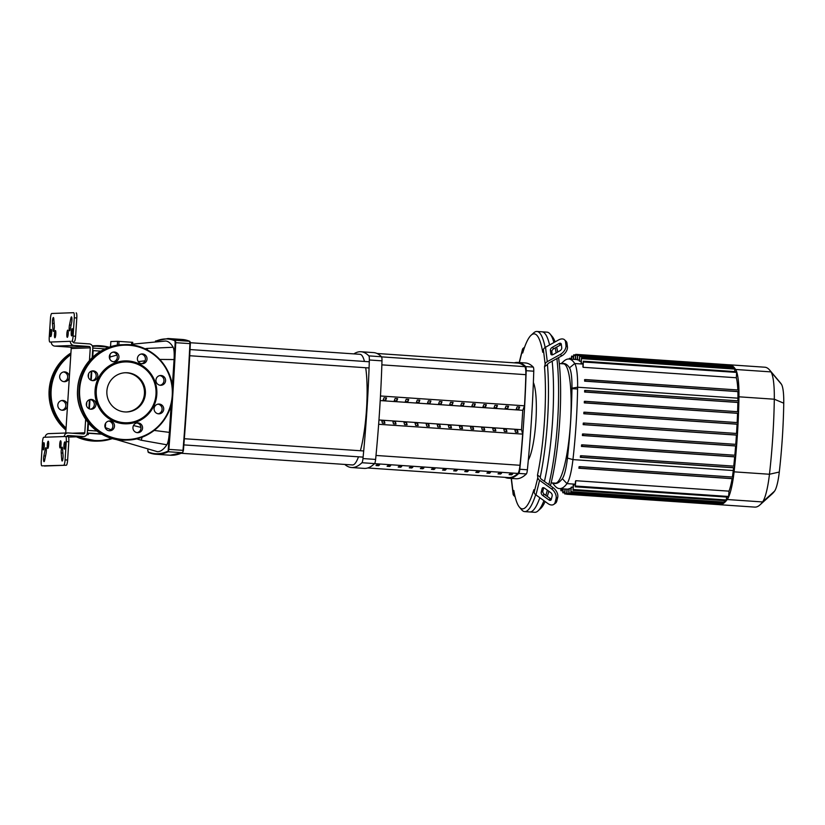 <?xml version="1.0" encoding="UTF-8"?>
<svg xmlns="http://www.w3.org/2000/svg" width="825" height="825" viewBox="0 0 825 825"><rect width="100%" height="100%" fill="white"/><g stroke="black" fill="none" stroke-linecap="round" stroke-linejoin="round"><path stroke-width="1.24" d="M378.964 419.977L521.524 429.701L522.668 434.115L378.644 424.287L522.658 434.115A182.428 33.557 93.9 0 1 519.987 465.279A10.323 1.898 93.9 0 1 517.914 473.437A260.535 47.922 93.9 0 1 508.468 477.582L367.692 467.981M478.356 472.519A260.535 47.922 -86.1 0 0 479.356 471.745L476.829 471.58A260.535 47.922 93.9 0 1 475.819 472.354L478.356 472.519L478.407 471.683M489.442 473.282A260.535 47.922 -86.1 0 0 490.442 472.508L487.915 472.333A260.535 47.922 93.9 0 1 486.915 473.107L489.442 473.282L489.503 472.447M400.713 467.228A260.535 47.922 -86.1 0 0 401.713 466.455L399.187 466.28A260.535 47.922 93.9 0 1 398.186 467.053L400.713 467.228L400.764 466.393M422.895 468.744A260.535 47.922 -86.1 0 0 423.895 467.971L421.369 467.796A260.535 47.922 93.9 0 1 420.368 468.569L422.895 468.744L422.947 467.899M500.538 474.035A260.535 47.922 -86.1 0 0 501.538 473.261L499.012 473.086A260.535 47.922 93.9 0 1 498.011 473.859L500.538 474.035L500.589 473.199M467.259 471.766A260.535 47.922 -86.1 0 0 468.26 470.993L465.733 470.817A260.535 47.922 93.9 0 1 464.733 471.591L467.259 471.766L467.311 470.931M456.173 471.013A260.535 47.922 -86.1 0 0 457.174 470.24L454.637 470.064A260.535 47.922 93.9 0 1 453.637 470.838L456.173 471.013L456.225 470.168M411.809 467.981A260.535 47.922 -86.1 0 0 412.809 467.208L410.272 467.032A260.535 47.922 93.9 0 1 409.272 467.806L411.809 467.981L411.861 467.146M434.992 468.724L432.455 468.548A260.535 47.922 93.9 0 1 431.454 469.322L433.991 469.497A260.535 47.922 -86.1 0 0 434.992 468.724M433.991 469.497L434.043 468.662M389.617 466.465A260.535 47.922 -86.1 0 0 390.627 465.692L388.09 465.527A260.535 47.922 93.9 0 1 387.09 466.3L389.617 466.465L389.678 465.63M446.077 469.477L443.551 469.312A260.535 47.922 93.9 0 1 442.551 470.085L445.077 470.25A260.535 47.922 -86.1 0 0 446.077 469.477M445.077 470.25L445.129 469.415M378.531 465.713A260.535 47.922 -86.1 0 0 379.531 464.939L377.004 464.764A260.535 47.922 93.9 0 1 376.004 465.537L378.531 465.713L378.582 464.877M511.624 474.798A260.535 47.922 -86.1 0 0 512.624 474.024L510.097 473.849A260.535 47.922 93.9 0 1 509.097 474.623L511.624 474.798L511.686 473.952M377.025 353.482L517.718 363.082A260.535 47.922 93.9 0 1 524.824 366.64A10.323 1.898 93.9 0 1 525.845 374.674A182.428 33.557 93.9 0 1 524.483 405.797L380.48 395.979M59.709 444.407A3.609 0.66 93.9 0 1 60.627 440.777A3.609 0.66 93.9 0 1 61.05 444.355A3.609 0.66 93.9 0 1 60.132 447.985A3.609 0.66 93.9 0 1 59.709 444.407M47.314 444.85A3.609 0.66 93.9 0 1 48.232 441.22A3.609 0.66 93.9 0 1 48.654 444.809A3.609 0.66 93.9 0 1 47.737 448.429A3.609 0.66 93.9 0 1 47.314 444.85M54.471 334.187A3.609 0.66 93.9 0 1 55.388 330.557A3.609 0.66 93.9 0 1 55.811 334.135A3.609 0.66 93.9 0 1 54.893 337.765A3.609 0.66 93.9 0 1 54.471 334.187M66.866 333.733A3.609 0.66 93.9 0 1 67.784 330.113A3.609 0.66 93.9 0 1 68.207 333.692A3.609 0.66 93.9 0 1 67.289 337.322A3.609 0.66 93.9 0 1 66.866 333.733M65.258 445.49A3.609 0.66 93.9 0 1 64.34 449.12A3.609 0.66 93.9 0 1 63.917 445.541A3.609 0.66 93.9 0 1 64.835 441.911A3.609 0.66 93.9 0 1 65.258 445.49M72.579 332.248A3.609 0.66 93.9 0 1 71.662 335.878A3.609 0.66 93.9 0 1 71.239 332.3A3.609 0.66 93.9 0 1 72.157 328.67A3.609 0.66 93.9 0 1 72.579 332.248M50.263 333.052A3.609 0.66 93.9 0 1 51.181 329.423A3.609 0.66 93.9 0 1 51.604 333.001A3.609 0.66 93.9 0 1 50.686 336.631A3.609 0.66 93.9 0 1 50.263 333.052M42.941 446.294A3.609 0.66 93.9 0 1 43.859 442.664A3.609 0.66 93.9 0 1 44.282 446.243A3.609 0.66 93.9 0 1 43.364 449.873A3.609 0.66 93.9 0 1 42.941 446.294M64.216 436.538A3.867 3.805 -92.1 0 1 67.867 432.939L48.799 433.62A3.867 3.805 87.9 0 0 45.148 437.229L65.649 436.487A5.156 0.949 93.9 0 1 65.66 436.487A5.156 0.949 93.9 0 1 66.268 441.602L68.795 441.777A5.156 0.949 -86.1 0 0 68.197 436.662A5.156 0.949 -86.1 0 0 68.176 436.662L65.68 436.497M68.795 441.777L67.619 460.051L65.082 459.876L66.268 441.602M45.148 437.229L43.715 437.281A5.156 0.949 93.9 0 0 42.436 442.458L41.25 460.732A5.156 0.949 93.9 0 0 41.848 465.847A5.156 0.949 93.9 0 1 41.848 465.847L66.33 465.228A5.156 0.949 -86.1 0 0 67.619 460.051M65.082 459.876A5.156 0.949 93.9 0 1 63.803 465.063M46.045 453.513L44.663 460.237A3.609 0.66 93.9 0 1 44.034 461.66A3.609 0.66 93.9 0 1 43.57 459.638A3.609 0.66 93.9 0 1 43.89 455.874L45.272 449.151A3.609 0.66 93.9 0 1 45.911 447.728A3.609 0.66 93.9 0 1 46.365 449.749A3.609 0.66 93.9 0 1 46.045 453.513M61.72 459.618L61.194 452.966A3.609 0.66 93.9 0 1 61.38 449.151A3.609 0.66 93.9 0 1 62.112 447.15A3.609 0.66 93.9 0 1 62.545 448.532L63.061 455.194A3.609 0.66 93.9 0 1 62.886 459.009A3.609 0.66 93.9 0 1 62.143 461.01A3.609 0.66 93.9 0 1 61.72 459.618L62.752 459.69M66.33 465.228L44.395 466.022A5.156 0.949 -86.1 0 0 44.395 466.022L44.385 466.022A5.156 0.949 -86.1 0 1 44.364 466.012M89.461 360.556L90.276 347.841A1.289 1.268 87.9 0 0 89.1 346.469L73.92 345.438A3.867 3.805 -92.1 0 1 70.372 341.313L49.871 342.055A5.156 0.949 93.9 0 1 49.861 342.055A5.156 0.949 93.9 0 1 49.252 336.94L50.438 318.667A5.156 0.949 93.9 0 1 51.727 313.479L73.652 312.696A5.156 0.949 93.9 0 1 73.672 312.696A5.156 0.949 93.9 0 1 74.271 317.811L76.797 317.986A5.156 0.949 -86.1 0 0 76.199 312.871A5.156 0.949 -86.1 0 0 76.178 312.871L76.199 312.871M76.797 317.986L75.622 336.26L73.095 336.084A5.156 0.949 93.9 0 1 71.806 341.261M73.095 336.084L74.271 317.811M53.8 318.924L54.326 325.576A3.609 0.66 93.9 0 1 54.141 329.392A3.609 0.66 93.9 0 1 53.408 331.392A3.609 0.66 93.9 0 1 52.986 330.01L52.46 323.348A3.609 0.66 93.9 0 1 52.635 319.533A3.609 0.66 93.9 0 1 53.377 317.532A3.609 0.66 93.9 0 1 53.8 318.924M69.475 325.029L70.857 318.306A3.609 0.66 93.9 0 1 71.486 316.882A3.609 0.66 93.9 0 1 71.95 318.904A3.609 0.66 93.9 0 1 71.631 322.668L70.249 329.392A3.609 0.66 93.9 0 1 69.609 330.815A3.609 0.66 93.9 0 1 69.156 328.793A3.609 0.66 93.9 0 1 69.475 325.029L71.125 325.143M74.332 341.437A5.156 0.949 -86.1 0 0 75.622 336.26M65.742 433.012L71.208 348.532L90.276 347.841M51.305 342.004A3.867 3.805 87.9 0 0 54.852 346.118L70.032 347.15A1.289 1.268 -92.1 0 1 71.208 348.532M67.836 435.528L68.093 435.517A1.289 1.268 87.9 0 0 66.763 436.569M68.093 435.517L83.273 436.549L68.527 437.075L83.655 436.559A3.867 3.805 -92.1 0 1 83.273 436.549M87.997 422.431L87.316 432.95A3.867 3.805 -92.1 0 1 83.655 436.559M88.883 408.653L89.461 399.723M90.729 380.088L91.307 371.168M92.183 357.71L92.812 348.016A3.867 3.805 -92.1 0 0 89.265 343.901L74.085 342.86A1.289 1.268 87.9 0 1 72.899 341.488M67.867 432.939A3.867 3.805 -92.1 0 1 68.258 432.939L83.438 433.981A1.289 1.268 87.9 0 0 84.789 432.774L85.666 419.234M86.532 405.766L86.759 402.27M88.378 377.2L88.605 373.715M110.529 346.809L110.849 341.54L117.552 341.302L117.294 345.232M132.753 342.334L132.567 345.139L132.753 342.334L117.552 341.302M132.629 344.149L165.639 341.024A165.093 30.37 93.9 0 1 173.157 347.273C174.106 349.305 174.415 353.399 174.075 359.566L172.363 386.183M171.157 404.786L169.373 432.382C168.908 438.549 168.073 442.685 166.856 444.799A165.093 30.37 -86.1 0 1 157.317 451.667L114.634 439.065M138.26 361.628L145.025 360.814M140.931 427.381L133.475 425.525M147.428 350.017L147.18 348.418L144.922 348.779M116.954 355.07L109.921 357.019M173.157 347.273L147.18 348.418M159.761 359.422L174.075 359.566M169.373 432.382L154.172 430.433M136.589 438.828L141.24 440.23L142.106 437.147M105.363 427.597L111.076 429.753M141.24 440.23L166.856 444.799M181.263 453.286L352.481 464.96A55.461 10.199 -86.1 0 0 358.493 456.813M360.391 450.739A55.461 10.199 -86.1 0 0 366.506 409.262A55.461 10.199 -86.1 0 0 365.702 367.733M364.464 361.443A55.461 10.199 -86.1 0 0 360.03 354.307L190.338 342.726M533.373 382.552A41.271 7.59 93.9 0 1 535.899 421.09A41.271 7.59 93.9 0 1 528.32 460.082M508.386 478.222L515.976 478.737A273.591 50.325 -86.1 0 0 526.36 473.942A5.156 0.949 -86.1 0 0 527.392 469.786A273.591 50.325 -86.1 0 0 533.765 371.209A5.156 0.949 -86.1 0 0 533.27 367.104A273.591 50.325 -86.1 0 0 525.401 362.959L517.811 362.443A273.591 50.325 93.9 0 1 525.68 366.578A5.156 0.949 93.9 0 1 526.175 370.683A273.591 50.325 93.9 0 1 519.802 469.26A5.156 0.949 93.9 0 1 518.77 473.426A273.591 50.325 93.9 0 1 508.386 478.222A273.591 50.325 93.9 0 1 504.972 477.345M406.519 422.575L407.096 424.782L404.559 424.607L403.992 422.41L406.519 422.575L406.385 424.731M449.707 404.549L450.563 402.301L453.1 402.466L452.234 404.724L449.707 404.549M452.389 402.425L452.234 404.724M518.935 406.962L518.791 409.262L516.254 409.097L517.12 406.838L519.647 407.014L518.791 409.262M450.883 425.607L451.461 427.814L448.924 427.639L448.357 425.432L450.883 425.607L450.749 427.762M507.839 406.209L507.695 408.509L505.168 408.334L506.024 406.086L508.551 406.251L507.695 408.509M517.44 430.145L518.007 432.352L515.481 432.176L514.903 429.969L517.44 430.145L517.296 432.3M496.753 405.446L496.598 407.756L494.072 407.581L494.938 405.323L497.465 405.498L496.598 407.756M506.344 429.392L506.911 431.588L504.384 431.423L503.817 429.217L506.344 429.392L506.21 431.547M485.657 404.693L485.512 406.993L482.986 406.818L483.842 404.57L486.368 404.745L485.512 406.993M495.258 428.629L495.825 430.836L493.298 430.66L492.721 428.464L495.258 428.629L495.113 430.784M474.571 403.941L474.416 406.24L471.89 406.065L472.746 403.807L475.282 403.982L474.416 406.24M484.162 427.876L484.729 430.083L482.202 429.907L481.635 427.701L484.162 427.876L484.028 430.031M463.475 403.177L463.33 405.477L460.804 405.312L461.66 403.054L464.186 403.229L463.33 405.477M473.065 427.123L473.643 429.32L471.116 429.155L470.539 426.948L473.065 427.123L472.931 429.278M396.928 398.64L396.784 400.94L394.247 400.775L395.113 398.516L397.64 398.692L396.784 400.94M461.979 426.36L462.547 428.567L460.02 428.392L459.453 426.195L461.979 426.36L461.835 428.515M441.293 401.662L441.148 403.972L438.611 403.796L439.478 401.538L442.004 401.713L441.148 403.972M395.433 421.823L396 424.029L393.473 423.854L392.896 421.647L395.433 421.823L395.288 423.978M430.207 400.909L430.052 403.208L427.525 403.043L428.381 400.785L430.918 400.96L430.052 403.208M439.797 424.854L440.364 427.051L437.838 426.886L437.271 424.679L439.797 424.854L439.653 427.01M385.842 397.887L385.688 400.187L383.161 400.012L384.017 397.763L386.543 397.928L385.688 400.187M428.701 424.091L429.278 426.298L426.742 426.123L426.174 423.916L428.701 424.091L428.567 426.247M419.11 400.156L418.966 402.456L416.429 402.28L417.295 400.032L419.822 400.197L418.966 402.456M384.337 421.07L384.914 423.266L382.377 423.101L381.81 420.894L384.337 421.07L384.202 423.225M408.024 399.393L407.87 401.703L405.343 401.528L406.199 399.269L408.726 399.444L407.87 401.703M417.615 423.338L418.182 425.535L415.656 425.37L415.078 423.163L417.615 423.338L417.471 425.494M380.222 400.579L522.782 410.314L524.504 405.797M521.524 429.701L522.782 410.314M351.543 467.528L364.196 468.394A273.591 50.325 -86.1 0 0 374.581 463.588A5.156 0.949 -86.1 0 0 375.612 459.432A273.591 50.325 -86.1 0 0 381.985 360.855A5.156 0.949 -86.1 0 0 381.49 356.751A273.591 50.325 -86.1 0 0 373.622 352.605L360.968 351.739A273.591 50.325 93.9 0 1 368.847 355.884A5.156 0.949 93.9 0 1 369.342 359.989A273.591 50.325 93.9 0 1 362.969 458.566A5.156 0.949 93.9 0 1 361.938 462.722A273.591 50.325 93.9 0 1 351.543 467.528A273.591 50.325 93.9 0 1 344.798 464.444M353.863 353.884A273.591 50.325 93.9 0 1 360.968 351.739M514.315 362.845A273.591 50.325 93.9 0 1 517.811 362.443M545.15 347.438A90.286 16.603 -86.1 0 0 536.951 331.464A90.286 16.603 -86.1 0 0 533.744 332.846L531.125 335.208A87.708 16.129 93.9 0 1 542.747 352.285L543.397 349.697L545.15 364.165A5.156 3.651 -6.9 0 1 547.274 361.67L560.299 354.43L561.763 355.853L548.738 363.093A2.578 1.825 173.1 0 0 547.676 364.341L544.51 366.743L545.15 364.165M540.251 477.067L540.344 477.799A2.578 1.753 13.9 0 0 541.231 479.119L553.235 487.761L551.595 488.926L539.602 480.284A5.156 3.517 -166.1 0 1 537.807 477.623L537.498 475.076L540.251 477.067A90.286 16.603 -86.1 0 0 547.491 420.936A90.286 16.603 -86.1 0 0 547.491 365.073M552.544 421.286A90.286 16.603 -86.1 0 0 552.162 361.185A90.286 16.603 93.9 0 1 552.544 421.286A90.286 16.603 93.9 0 1 544.428 481.429A90.286 16.603 -86.1 0 0 552.544 421.286M549.594 344.943A90.286 16.603 -86.1 0 0 542.004 331.815A90.286 16.603 93.9 0 1 549.594 344.943M550.832 353.904L550.399 350.285A2.578 1.578 134 0 1 552.286 347.304L558.979 343.582A2.578 1.578 134 0 1 560.99 343.54A2.578 1.578 134 0 1 561.309 344.221L561.753 347.841A2.578 1.578 134 0 1 559.855 350.821L553.163 354.544A2.578 1.578 134 0 1 551.152 354.585A2.578 1.578 134 0 1 550.832 353.904L551.842 354.884M561.361 344.675A2.578 1.578 -46 0 0 560.443 345.005L553.75 348.728A2.578 1.578 -46 0 0 551.863 351.708L552.245 354.863M541.221 492.236L542.128 488.575A2.578 1.629 54.7 0 1 542.582 487.874A2.578 1.629 54.7 0 1 544.521 488.142L550.688 492.587A2.578 1.629 54.7 0 1 552.183 495.815L551.265 499.486A2.578 1.629 54.7 0 1 550.811 500.187A2.578 1.629 54.7 0 1 548.873 499.909L542.706 495.474A2.578 1.629 54.7 0 1 541.221 492.236L542.85 491.081A2.578 1.629 -125.3 0 0 544.335 494.319L550.502 498.754A2.578 1.629 -125.3 0 0 551.347 499.177M543.685 487.73L542.85 491.081M531.125 335.208A87.708 16.129 93.9 0 0 522.689 352.997L522.38 350.46A5.156 3.517 -166.1 0 1 522.431 349.563A5.156 3.517 -166.1 0 1 523.545 348.006L524.545 347.294M561.763 355.853A7.734 4.733 -46 0 0 567.435 346.902L567.002 343.293A7.734 4.733 -46 0 0 566.043 341.241L564.578 339.828A7.734 4.733 134 0 0 558.546 339.972L545.521 347.212A5.156 3.651 173.1 0 0 543.397 349.697M567.435 346.902L565.971 345.489A7.734 4.733 134 0 1 560.299 354.43M565.971 345.489L565.527 341.87L567.002 343.293M564.578 339.828A7.734 4.733 134 0 1 565.527 341.87M515.109 496.794L513.996 495.722A5.156 3.651 -6.9 0 1 513.098 494A5.156 3.651 -6.9 0 1 513.16 493.03L513.8 490.452A87.708 16.129 93.9 0 0 519.399 507.117A87.708 16.129 93.9 0 0 533.868 489.73L534.167 492.278A5.156 3.517 13.9 0 0 535.961 494.938L547.965 503.58A7.734 4.878 54.7 0 0 553.792 504.395L555.431 503.24A7.734 4.878 -125.3 0 0 556.792 501.126L557.7 497.465A7.734 4.878 -125.3 0 0 553.235 487.761M556.792 501.126L555.153 502.281A7.734 4.878 54.7 0 1 553.792 504.395M555.153 502.281L556.071 498.62L557.7 497.465M551.595 488.926A7.734 4.878 54.7 0 1 556.071 498.62M511.438 478.428L511.407 478.572A5.156 3.651 173.1 0 0 511.345 479.542L513.098 494M544.51 366.743A87.708 16.129 93.9 0 1 537.498 475.076M519.399 507.117L521.668 509.809A90.286 16.603 -86.1 0 0 524.659 511.613A90.286 16.603 -86.1 0 0 535.683 494.722M543.933 500.682A90.286 16.603 93.9 0 1 537.993 510.923A90.286 16.603 93.9 0 1 534.775 512.304L529.722 511.964A90.286 16.603 -86.1 0 0 539.849 497.733A90.286 16.603 93.9 0 1 529.722 511.964L524.659 511.613M559.298 363.547L563.506 363.835A59.792 11.003 93.9 0 1 570.488 423.101A59.792 11.003 93.9 0 1 555.369 483.151L551.162 482.862M536.951 331.464L547.068 332.155A90.286 16.603 93.9 0 1 550.058 333.96A90.286 16.603 93.9 0 1 553.936 342.53M555.225 347.903A90.286 16.603 93.9 0 1 556.122 352.894M556.896 358.555A90.286 16.603 93.9 0 1 557.607 421.627A90.286 16.603 93.9 0 1 548.821 484.595M547.367 490.194A90.286 16.603 93.9 0 1 545.82 495.382M537.993 510.923L540.602 508.561A87.708 16.129 -86.1 0 0 545.139 501.548M547.212 496.382A87.708 16.129 -86.1 0 0 548.883 491.287M550.43 485.75A87.708 16.129 -86.1 0 0 559.659 421.823A87.708 16.129 -86.1 0 0 558.587 357.617M577.479 388.988L570.683 388.606M557.7 352.017A87.708 16.129 -86.1 0 0 556.658 347.108M555.091 341.89A87.708 16.129 -86.1 0 0 552.327 336.652L550.058 333.96M561.949 363.732A135.62 24.946 93.9 0 1 569.498 367.847A28.988 5.332 93.9 0 1 571.962 388.173A135.62 24.946 93.9 0 1 567.445 458.071A28.988 5.332 93.9 0 1 562.33 478.675A135.62 24.946 93.9 0 1 553.276 483.007M552.399 482.945L554.812 485.812A140.425 25.833 -86.1 0 0 559.463 488.617A140.425 25.833 -86.1 0 0 566.971 483.625A33.794 6.218 -86.1 0 0 572.942 459.608A140.425 25.833 -86.1 0 0 577.613 387.224A33.794 6.218 -86.1 0 0 574.736 363.526A140.425 25.833 -86.1 0 0 568.837 359.019A140.425 25.833 -86.1 0 0 563.846 361.164L561.072 363.67M733.569 467.765L580.326 457.308L581.192 457.277L581.295 455.73L734.539 466.187L734.436 467.734L733.569 467.765A140.425 25.833 93.9 0 1 733.26 470.539A33.794 6.218 93.9 0 1 732.383 477.036M580.326 457.308A140.425 25.833 -86.1 0 0 580.491 455.761L734.539 466.187M734.683 456.864L581.439 446.418L582.275 446.387L582.378 444.84L735.632 455.297L735.529 456.833L734.683 456.864A140.425 25.833 93.9 0 1 733.745 466.135M581.439 446.418A140.425 25.833 -86.1 0 0 581.584 444.871L735.622 455.297M735.632 445.974L582.388 435.528L583.213 435.497L583.316 433.95L736.56 444.407L736.457 445.943L735.632 445.974A140.425 25.833 93.9 0 1 734.838 455.235M582.388 435.528A140.425 25.833 -86.1 0 0 582.512 433.981L736.56 444.407M737.344 433.517L584.09 423.06L737.344 433.517L737.241 435.064L736.426 435.095A140.425 25.833 93.9 0 1 735.766 444.345M736.426 435.095L583.182 424.638A140.425 25.833 -86.1 0 0 583.285 423.091L584.09 423.06L583.987 424.607L583.182 424.638M737.065 424.215L583.822 413.758A140.425 25.833 -86.1 0 0 583.894 412.211L737.973 422.637L737.87 424.184L737.065 424.215A140.425 25.833 93.9 0 1 736.529 433.465M737.54 413.335L584.296 402.889A140.425 25.833 -86.1 0 0 584.347 401.342L738.447 411.768L738.344 413.315L737.54 413.335A140.425 25.833 93.9 0 1 737.148 422.586M737.859 402.476L584.616 392.019A140.425 25.833 -86.1 0 0 584.647 390.472L738.757 400.898L738.653 402.445L737.859 402.476A140.425 25.833 93.9 0 1 737.602 411.706M738.829 390.039L585.585 379.582L585.482 381.129L584.647 381.16A33.794 6.218 -86.1 0 0 584.595 379.624L738.829 390.039L738.726 391.586L737.901 391.617A33.794 6.218 93.9 0 1 737.942 398.166A140.425 25.833 93.9 0 1 737.89 400.837M575.427 481.552A33.794 6.218 -86.1 0 0 575.768 480.707L729.011 491.153L728.537 497.186L575.231 486.802L575.427 481.552M732.115 478.675L578.861 468.218L579.851 468.188L579.954 466.641L733.198 477.097L733.095 478.634L732.115 478.675A33.794 6.218 93.9 0 1 729.011 491.153M578.861 468.218A33.794 6.218 -86.1 0 0 579.119 466.672L733.198 477.097M568.662 493.597L566.899 493.474L566.703 494.247L566.899 489.101A140.425 25.833 -86.1 0 0 567.177 489.091L568.899 489.215M569.229 488.544L568.745 493.762L568.93 488.668A140.425 25.833 -86.1 0 0 569.229 488.544L570.941 488.658M571.333 487.132L570.838 492.453L571.024 487.379A140.425 25.833 -86.1 0 0 571.333 487.132L573.045 487.245M573.488 484.842L572.993 490.298L573.179 485.213A140.425 25.833 -86.1 0 0 573.488 484.842L575.211 484.956M581.192 361.278L579.48 361.164L579.676 355.843L732.94 366.31A145.592 26.782 93.9 0 1 734.838 368.332L734.838 368.332A145.592 26.782 93.9 0 1 735.632 369.476A38.95 7.167 93.9 0 1 736.653 371.735L736.343 377.757L583.1 367.3L583.357 361.206L736.653 371.735A38.95 7.167 93.9 0 1 738.932 390.483A38.95 7.167 93.9 0 1 738.942 396.804A145.592 26.782 93.9 0 1 738.86 401.486A145.592 26.782 93.9 0 1 738.54 412.418A145.592 26.782 93.9 0 1 738.066 423.349A145.592 26.782 93.9 0 1 737.426 434.29A145.592 26.782 93.9 0 1 736.643 445.232A145.592 26.782 93.9 0 1 735.704 456.173A145.592 26.782 93.9 0 1 734.611 467.125A145.592 26.782 93.9 0 1 734.095 471.838A38.95 7.167 93.9 0 1 733.26 478.18A38.95 7.167 93.9 0 1 728.537 497.186A38.95 7.167 93.9 0 1 727.217 499.527A145.592 26.782 93.9 0 1 726.268 500.734L572.993 490.298M560.887 488.709L560.897 490.731L561.175 488.73M564.888 488.978L564.712 493.917L565.177 488.998M562.887 488.843L562.774 492.742L563.176 488.864M720.132 504.096L719.947 504.704A145.592 26.782 93.9 0 1 719.431 504.694A145.592 26.782 93.9 0 1 718.926 504.632M566.899 493.474L567.177 489.091M575.768 480.707L575.231 486.802M726.619 497.135L726.268 500.734A145.592 26.782 93.9 0 1 724.113 502.899L724.082 502.91A145.592 26.782 93.9 0 1 721.999 504.219L721.988 504.219A145.592 26.782 93.9 0 1 719.947 504.704L566.703 494.247M722.226 502.786L721.999 504.219L568.745 493.762M724.381 500.62L724.113 502.899L570.838 492.453M738.447 411.768L585.193 401.311L585.09 402.858L584.296 402.889M737.973 422.637L584.719 412.191L584.616 413.727L583.822 413.758M737.901 391.617L584.647 381.16M738.757 400.898L585.513 390.442L585.41 391.988L584.616 392.019M736.343 377.757A33.794 6.218 93.9 0 1 737.839 389.967M581.367 358.638L581.089 362.948A140.425 25.833 -86.1 0 1 581.347 363.309L581.367 358.638M583.069 363.433L581.347 363.309M581.563 357.864L734.807 368.321L734.735 371.539M583.357 361.206L582.873 366.475A33.794 6.218 -86.1 0 1 583.1 367.3M577.552 355.462L577.263 359.793A140.425 25.833 -86.1 0 1 577.541 359.896L577.552 355.462M579.263 360.02L577.541 359.896M575.283 359.452L575.757 354.348L729.001 364.794A145.592 26.782 93.9 0 1 729.517 364.805A145.592 26.782 93.9 0 1 731.002 365.135L731.063 366.176M579.676 355.843L579.202 360.938A140.425 25.833 -86.1 0 1 579.48 361.164M577.748 354.678L730.991 365.135A145.592 26.782 93.9 0 1 732.94 366.31L732.94 368.187M575.757 354.348L575.561 359.473M569.271 359.05L569.467 358.298L569.559 359.061L571.271 359.184L571.622 356.132L571.56 359.205M573.272 359.318L573.715 354.822L573.561 359.339M759.98 504.879L772.159 493.876A133.568 24.575 -86.1 0 0 774.541 491.174A26.926 4.95 -86.1 0 0 779.295 472.034A133.568 24.575 -86.1 0 0 783.75 403.188A26.926 4.95 -86.1 0 0 781.461 384.295A133.568 24.575 -86.1 0 0 780.275 382.687L769.704 370.126A145.592 26.782 93.9 0 1 770.993 371.889A38.95 7.167 93.9 0 1 774.304 399.218A145.592 26.782 93.9 0 1 769.457 474.251A38.95 7.167 93.9 0 1 762.578 501.94A145.592 26.782 93.9 0 1 759.98 504.879A145.592 26.782 93.9 0 1 754.803 507.107L719.431 504.694M729.517 364.805L764.878 367.218A145.592 26.782 93.9 0 1 769.704 370.126M126.369 411.974A19.635 19.295 87.9 0 0 144.478 392.452A19.635 19.295 87.9 0 0 124.957 372.756M127.401 372.766A19.635 19.295 87.9 0 0 106.848 392.04A19.635 19.295 87.9 0 0 126.844 411.964A19.635 19.295 87.9 0 0 145.427 392.659A19.635 19.295 87.9 0 0 127.401 372.766M123.915 423.751A31.474 30.927 87.9 0 0 156.812 394.463A31.474 30.927 87.9 0 0 127.978 360.958A31.474 30.927 87.9 0 0 95.081 390.246A31.474 30.927 87.9 0 0 123.915 423.751M124.173 422.72A30.442 29.917 87.9 0 0 155.987 394.381A30.442 29.917 87.9 0 0 128.102 361.979A30.442 29.917 87.9 0 0 96.288 390.308A30.442 29.917 87.9 0 0 124.173 422.72M136.775 422.988A4.898 4.816 -92.1 0 1 137.115 432.651M132.949 427.463A4.898 4.816 87.9 0 0 137.93 432.692A4.898 4.816 87.9 0 0 142.56 428.113A4.898 4.816 87.9 0 0 137.579 422.895A4.898 4.816 87.9 0 0 132.949 427.463M157.926 404.147A4.898 4.816 -92.1 0 1 158.276 413.799M155.286 412.17A4.898 4.816 87.9 0 0 163.329 410.891A4.898 4.816 87.9 0 0 158.74 404.044A4.898 4.816 87.9 0 0 155.286 412.17M159.772 375.581A4.898 4.816 -92.1 0 1 160.122 385.244M160.442 385.275A4.898 4.816 87.9 0 0 165.578 380.459A4.898 4.816 87.9 0 0 160.586 375.488A4.898 4.816 87.9 0 0 155.946 380.304A4.898 4.816 87.9 0 0 160.442 385.275M141.23 354.038A4.898 4.816 -92.1 0 1 141.58 363.691M145.386 362.526A4.898 4.816 87.9 0 0 142.034 353.935A4.898 4.816 87.9 0 0 137.734 360.638A4.898 4.816 87.9 0 0 145.386 362.526M113.159 352.12A4.898 4.816 -92.1 0 1 113.499 361.773M118.944 357.246A4.898 4.816 87.9 0 0 113.963 352.017A4.898 4.816 87.9 0 0 109.333 356.586A4.898 4.816 87.9 0 0 114.314 361.814A4.898 4.816 87.9 0 0 118.944 357.246M91.998 370.961A4.898 4.816 -92.1 0 1 92.348 380.614M96.608 372.539A4.898 4.816 87.9 0 0 88.564 373.818A4.898 4.816 87.9 0 0 93.163 380.655A4.898 4.816 87.9 0 0 96.608 372.539M91.451 399.434A4.898 4.816 87.9 0 0 86.316 404.25A4.898 4.816 87.9 0 0 91.307 409.221A4.898 4.816 87.9 0 0 95.948 404.405A4.898 4.816 87.9 0 0 91.451 399.434M108.694 421.08A4.898 4.816 -92.1 0 1 109.044 430.733M106.508 422.183A4.898 4.816 87.9 0 0 109.859 430.774A4.898 4.816 87.9 0 0 114.159 424.071A4.898 4.816 87.9 0 0 106.508 422.183M90.152 399.527A4.898 4.816 -92.1 0 1 90.503 409.179M68.104 373.56A4.898 4.816 -92.1 0 1 64.649 381.686A4.898 4.816 -92.1 0 1 60.05 374.839A4.898 4.816 -92.1 0 1 68.104 373.56M63.834 381.645A4.898 4.816 87.9 0 0 63.494 371.982M62.947 400.455A4.898 4.816 -92.1 0 1 67.444 405.426A4.898 4.816 -92.1 0 1 62.308 410.242A4.898 4.816 -92.1 0 1 57.812 405.271A4.898 4.816 -92.1 0 1 62.947 400.455M61.988 410.2A4.898 4.816 87.9 0 0 61.648 400.548M376.004 455.462L519.987 465.279M517.914 473.437L374.519 463.65M525.845 374.674L381.862 364.856M381.583 356.864L524.824 366.64M51.294 342.148L49.871 342.055L51.294 342.148M54.017 330.082L52.986 330.01M54.161 323.472L52.46 323.348M71.919 318.378L70.857 318.306M46.344 449.223L45.272 449.151M45.54 455.988L43.89 455.874M62.896 453.08L61.194 452.966M54.852 346.118L73.92 345.438M84.789 432.774L72.373 433.218M89.1 346.469L70.032 347.15M131.701 342.241L131.526 344.994M118.821 345.025L119.047 341.375M156.76 340.797A653.72 120.254 93.9 0 1 174.921 340.777L175.148 342.653L189.925 343.613A654.235 120.347 93.9 0 1 183.016 450.347L168.857 449.377A654.235 120.347 -86.1 0 0 175.756 342.643L175.467 340.302L189.791 341.302L182.201 339.477A654.235 120.347 93.9 0 1 189.637 341.272L189.925 343.613L190.101 341.818M183.428 450.357L182.428 452.719L183.428 450.337A653.72 120.254 -86.1 0 0 190.328 343.685L189.791 341.302M182.428 452.719A654.235 120.347 93.9 0 1 170.094 455.214L155.925 454.255A654.235 120.347 -86.1 0 0 168.259 451.749L168.857 449.377L168.259 449.305L168.259 451.749L182.428 452.719M174.921 340.777L175.467 340.302A654.235 120.347 -86.1 0 0 168.042 338.508L155.461 341.055M175.148 342.653A653.72 120.254 93.9 0 1 172.59 388.358M171.672 402.652A653.72 120.254 93.9 0 1 168.259 449.305M147.788 450.048L148.335 452.42L155.925 454.255A654.235 120.347 -86.1 0 1 148.49 452.461L147.788 450.574M167.784 451.203A653.72 120.254 93.9 0 1 148.026 451.914M88.368 434.239L88.749 433.29L88.223 434.6L86.738 434.765L88.368 434.239M88.358 433.269L87.832 434.723L86.8 434.651M105.157 424.174L104.981 426.948M105.641 423.194L105.332 427.989L105.631 423.204M109.622 355.224L109.436 357.988M92.72 357.194L93.142 350.625L100.805 351.151M96.896 431.021L87.986 430.413L88.471 423.008M89.378 408.88L89.987 399.568M91.224 380.325L91.833 371.002M109.787 359.009L110.096 354.255L109.797 359.03M87.481 430.382L87.347 433.001L101.403 433.96M92.782 348.067L105.095 348.903L92.854 348.067L92.637 350.594M101.795 434.187L87.295 433.197L101.795 434.187M527.392 469.786L519.802 469.26M518.77 473.426L526.36 473.942M526.175 370.683L533.765 371.209M375.612 459.432L362.969 458.566M361.938 462.722L374.581 463.588M369.342 359.989L381.985 360.855M533.27 367.104L525.68 366.578M381.49 356.751L368.847 355.884M551.863 351.708L550.399 350.285M553.75 348.728L552.286 347.304M560.443 345.005L558.979 343.582M543.397 487.678L542.128 488.575M550.502 498.754L548.873 499.909M544.335 494.319L542.706 495.474M519.379 362.546L522.38 350.46M547.274 361.67L545.521 347.212M535.961 494.938L539.602 480.284M537.807 477.623L534.167 492.278M513.16 493.03L511.407 478.572M575.252 484.192L566.971 483.625L562.33 478.675M733.26 470.539L572.942 459.608L567.445 458.071M737.942 398.166L577.613 387.224L571.962 388.173M569.498 367.847L574.736 363.526L583.017 364.083M734.436 467.734L581.192 457.277M733.095 478.634L579.851 468.188M736.457 445.943L583.213 435.497M735.529 456.833L582.275 446.387M737.241 435.064L583.987 424.607M562.815 490.071L561.093 489.957M566.631 493.257L564.908 493.133M564.692 492.082L562.97 491.968M726.433 499.971L573.189 489.524M728.671 496.485L575.417 486.028M722.184 503.446L568.941 492.989M724.278 502.136L571.034 491.679M738.344 413.315L585.09 402.858M737.87 424.184L584.616 413.727M738.726 391.586L585.482 381.129M738.653 402.445L585.41 391.988M734.9 369.084L581.646 358.627M736.694 372.426L583.44 361.979M731.084 365.898L577.83 355.451M733.012 367.063L579.769 356.617M577.572 355.224L575.85 355.111M573.427 357.019L571.704 356.905M575.52 355.709L573.798 355.596M735.632 369.476L770.993 371.889L781.461 384.295M738.942 396.804L774.304 399.218L783.75 403.188M774.541 491.174L762.578 501.94L727.217 499.527M734.095 471.838L769.457 474.251L779.295 472.034M121.347 440.024A47.726 46.901 87.9 0 0 126.132 440.096L127.566 440.045A47.726 46.901 87.9 0 0 172.652 395.546A47.726 46.901 87.9 0 0 128.927 344.747A47.726 46.901 87.9 0 0 124.142 344.664A47.726 46.901 87.9 0 0 79.056 389.163A47.726 46.901 87.9 0 0 122.77 439.972A47.726 46.901 87.9 0 0 127.566 440.045C150.903 439.735 171.641 419.255 172.662 395.546C175.22 368.363 150.934 342.891 124.142 344.664L122.708 344.716A47.726 46.901 87.9 0 0 77.622 389.214A47.726 46.901 87.9 0 0 121.347 440.024M122.904 439.457A47.211 46.396 87.9 0 0 172.239 395.515A47.211 46.396 87.9 0 0 128.989 345.252A47.211 46.396 87.9 0 0 79.654 389.194A47.211 46.396 87.9 0 0 122.904 439.457M108.426 347.531A47.211 46.396 87.9 0 0 92.586 346.428M70.816 354.688A47.211 46.396 87.9 0 0 51.15 390.215A47.211 46.396 87.9 0 0 66.062 428.113M94.205 345.737A47.726 46.901 87.9 0 0 92.317 345.85L109.24 347.232A47.726 46.901 87.9 0 0 100.423 345.768A47.726 46.901 87.9 0 0 95.628 345.685A47.726 46.901 87.9 0 0 92.359 345.923M70.857 353.966A47.726 46.901 87.9 0 0 50.552 390.184A47.726 46.901 87.9 0 0 66.021 428.856M77.859 436.765A47.726 46.901 87.9 0 0 94.267 440.993A47.726 46.901 87.9 0 0 99.062 441.076A47.726 46.901 87.9 0 0 112.52 438.549L97.628 441.127A47.726 46.901 87.9 0 1 92.833 441.045A47.726 46.901 87.9 0 1 76.436 436.817L97.628 441.127M70.919 353.017A47.726 46.901 87.9 0 0 49.118 390.235A47.726 46.901 87.9 0 0 65.938 430.093L52.821 412.222L49.108 390.246L55.615 368.961L70.919 353.017M79.117 436.724A47.211 46.396 87.9 0 0 94.39 440.478A47.211 46.396 87.9 0 0 111.684 438.323M65.66 436.487L68.197 436.662M110.509 346.82L110.849 341.54M170.094 455.214L182.676 452.667L183.439 450.347L190.338 343.674M182.201 339.477L168.042 338.508M363.691 450.966L184.346 438.725M363.103 457.122L183.872 444.902M369.074 367.971L189.719 355.73M369.28 361.773L190.039 349.552M519.214 362.536L522.431 349.563M566.888 489.122L559.463 488.617M560.897 490.731L562.763 490.854M564.712 493.917L717.956 504.364M562.774 492.742L564.64 492.876M577.283 359.597L568.837 359.019M573.478 356.266L571.622 356.132M575.572 354.956L573.715 354.822M571.323 358.421L569.467 358.298M124.482 372.766L125.431 372.725M122.708 344.716C99.371 345.036 78.633 365.506 77.612 389.214C75.054 416.408 99.34 441.87 126.132 440.096M126.844 411.964L125.885 411.995"/></g></svg>
